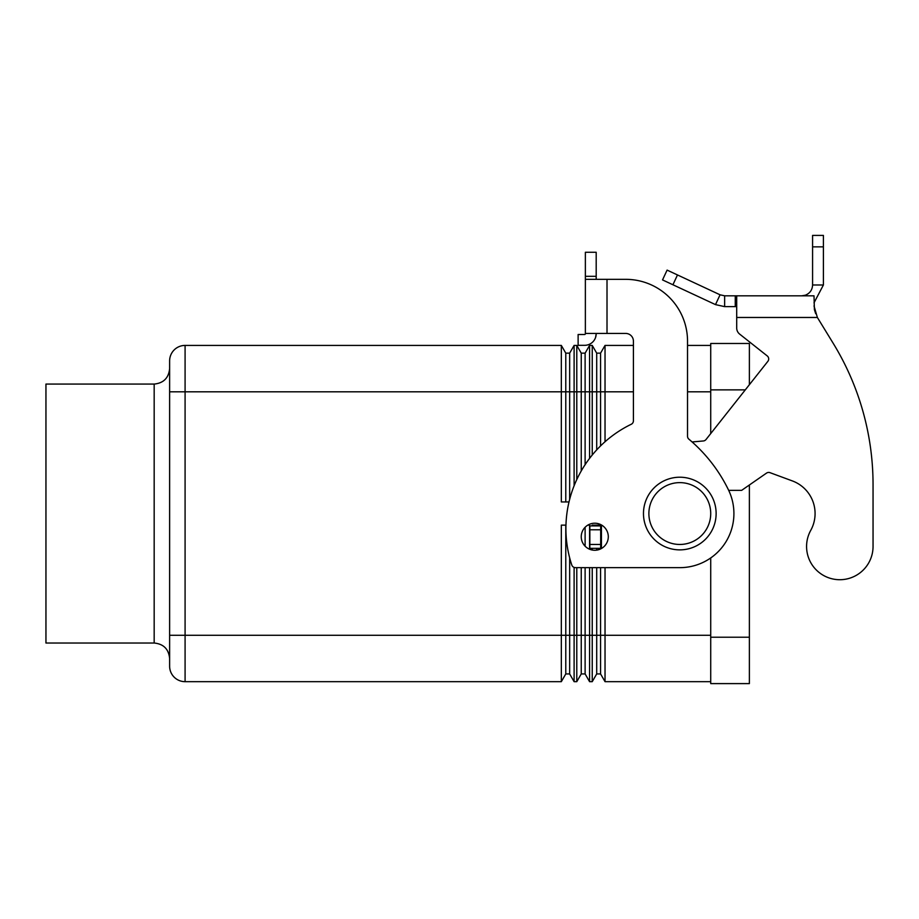 <?xml version="1.0" encoding="UTF-8"?>
<svg xmlns="http://www.w3.org/2000/svg" width="919" height="919" viewBox="0 0 919 919"><rect width="100%" height="100%" fill="white"/><g stroke="black" fill="none" stroke-linecap="round" stroke-linejoin="round"><path stroke-width="1.38" d="M873.05 546.472A33.233 33.233 0 0 1 868.892 562.566A33.233 33.233 0 0 0 873.05 546.472L873.05 484.635L873.05 546.472M724.643 295.815L724.643 306.636L715.499 304.614L662.53 279.916L667.102 270.106L720.071 294.804L724.643 295.815L814.004 295.815L814.406 309.669M810.73 530.389A34.784 34.784 0 0 0 792.339 480.913A34.784 34.784 0 0 1 810.73 530.389A33.233 33.233 0 0 0 823.723 575.558A33.233 33.233 0 0 0 868.892 562.566A33.233 33.233 0 0 1 823.723 575.558A33.233 33.233 0 0 1 810.73 530.389M736.705 295.815L736.705 317.469L817.37 317.469L833.188 343.292L817.37 317.469L814.004 305.924M767.227 355.917L739.634 334.091L767.227 355.917A3.86 3.86 0 0 1 767.859 361.339A3.86 3.86 0 0 0 767.227 355.917M814.418 309.737L815.704 313.712M801.759 295.815L805.423 295.183C809.949 293.287 812.339 289.899 812.58 284.993L812.58 235.402L823.401 235.402L823.401 284.993L814.004 302.845M715.499 304.614L720.071 294.804M736.705 306.636L724.643 306.636M812.58 284.993L823.401 284.993M873.05 484.635A270.542 270.542 0 0 0 833.188 343.292A270.542 270.542 0 0 1 873.05 484.635M728.687 490.355L741.644 490.355L766.492 473.124A3.86 3.86 0 0 1 770.03 472.676L792.339 480.913M602.508 525.634L600.67 525.909L600.67 548.333L601.738 548.333M767.859 361.339L706.022 439.523A3.86 3.86 0 0 1 703.334 440.971L692.099 441.959M736.705 328.026A7.731 7.731 0 0 0 739.634 334.091A7.731 7.731 0 0 1 736.705 328.026L736.705 317.469M600.67 525.909L589.849 525.909L589.849 548.333L600.67 548.333M716.131 513.549A36.335 36.335 0 0 1 679.807 549.872A36.335 36.335 0 0 1 643.472 513.549A36.335 36.335 0 0 1 679.807 477.214A36.335 36.335 0 0 1 716.131 513.549M594.777 550.263A13.532 13.532 0 0 0 608.298 536.73A13.532 13.532 0 0 0 594.777 523.21A13.532 13.532 0 0 0 581.245 536.73A13.532 13.532 0 0 0 594.777 550.263M565.782 501.946L565.782 353.149L561.325 345.418L185.087 345.418A15.462 15.462 0 0 0 169.624 360.88L169.624 666.206A15.462 15.462 0 0 0 185.087 681.668A15.462 15.462 0 0 1 169.624 666.206A15.462 15.462 0 0 0 174.162 677.142A15.462 15.462 0 0 1 169.624 666.206M154.174 384.073L45.95 384.073L45.95 643.024L154.174 643.024C163.548 643.955 168.694 649.101 169.624 658.475L169.624 368.611C168.694 377.985 163.548 383.143 154.174 384.073L154.174 643.024M569.01 501.946L561.325 501.946L561.325 345.418M581.245 470.953L581.245 353.149L576.787 345.418L574.111 345.418L569.654 353.149L565.782 353.149M569.654 499.362L569.654 353.149M574.111 345.418L574.111 485.749M576.787 479.557L576.787 345.418M592.238 455.008L592.238 345.418L589.573 345.418L585.116 353.149L581.245 353.149M585.116 464.681L585.116 353.149M589.573 345.418L589.573 458.386M596.707 449.885L596.707 353.149L592.238 345.418M633.421 345.418L605.035 345.418L600.566 353.149L596.707 353.149M600.566 445.899L600.566 353.149M605.035 345.418L605.035 441.74M710.72 345.418L687.527 345.418M569.654 557.799L569.654 673.937L565.782 673.937L561.325 681.668L561.325 525.14L565.966 525.14M565.782 525.14L565.782 673.937L561.325 681.668L185.087 681.668L185.087 345.418M574.111 567.414L574.111 681.668L569.654 673.937M585.116 567.655L585.116 673.937L581.245 673.937L576.787 681.668L576.787 567.655M581.245 567.655L581.245 673.937L576.787 681.668L574.111 681.668M587.804 525.14L589.573 525.14L589.573 549.217M589.573 567.655L589.573 681.668L585.116 673.937M585.116 527.265L585.116 546.196M600.566 567.655L600.566 673.937L596.707 673.937L592.238 681.668L592.238 567.655M592.238 550.021L592.238 548.333M592.238 525.909L592.238 525.14L601.738 525.14M605.035 567.655L605.035 681.668L600.566 673.937M596.707 567.655L596.707 673.937L592.238 681.668L589.573 681.668M596.707 525.14L596.707 525.909M596.707 548.333L596.707 550.125M600.566 525.14L600.566 525.909M600.566 548.333L600.566 548.953M710.72 681.668L605.035 681.668M710.72 557.948L710.72 683.598L749.376 683.598L749.376 484.991M749.376 384.716L749.376 343.488L710.72 343.488L710.72 433.584M596.19 333.436L596.19 333.723A11.591 11.591 0 0 1 584.599 345.326L578.12 345.326L578.12 334.505L584.599 334.505A0.77 0.77 0 0 0 585.369 333.723L585.369 279.33L625.69 279.33A61.837 61.837 0 0 1 687.527 341.167L687.527 436.249A3.86 3.86 0 0 0 688.917 439.202A154.599 154.599 0 0 1 728.434 489.827A54.106 54.106 0 0 1 679.807 567.655L575.443 567.655A3.86 3.86 0 0 1 571.779 565.001A115.943 115.943 0 0 1 631.25 424.268A3.86 3.86 0 0 0 633.421 420.787L633.421 341.167A7.731 7.731 0 0 0 625.69 333.436L585.369 333.436M607.011 333.436L607.011 279.33L625.69 279.33A61.837 61.837 0 0 1 687.527 341.167M688.917 439.202A154.599 154.599 0 0 1 728.434 489.827A54.106 54.106 0 0 1 679.807 567.655M575.443 567.655A3.86 3.86 0 0 1 571.779 565.001A115.943 115.943 0 0 1 631.25 424.268M585.369 279.33L585.369 252.277L596.19 252.277L596.19 279.33M584.599 334.505A0.77 0.77 0 0 0 585.208 334.194L585.369 333.723M596.19 333.723L595.592 337.388M593.858 340.708A11.591 11.591 0 0 1 584.599 345.326L581.991 345.326M633.421 341.167A7.731 7.731 0 0 0 625.69 333.436M735.269 295.815L735.269 306.636M805.423 295.183L805.653 295.815M812.58 246.855L823.401 246.855M601.44 525.909L601.44 548.333M600.67 529.781L589.849 529.781M600.67 544.462L589.849 544.462M677.487 274.953L672.915 284.764M710.72 513.549A30.924 30.924 0 0 1 679.807 544.462A30.924 30.924 0 0 1 648.883 513.549A30.924 30.924 0 0 1 679.807 482.624A30.924 30.924 0 0 1 710.72 513.549M174.162 349.944A15.462 15.462 0 0 0 169.624 360.88M633.421 391.804L169.624 391.804M710.72 635.293L169.624 635.293M710.72 391.804L687.527 391.804M745.298 389.863L710.72 389.863M749.376 637.223L710.72 637.223M585.369 276.32L596.19 276.32"/></g></svg>
